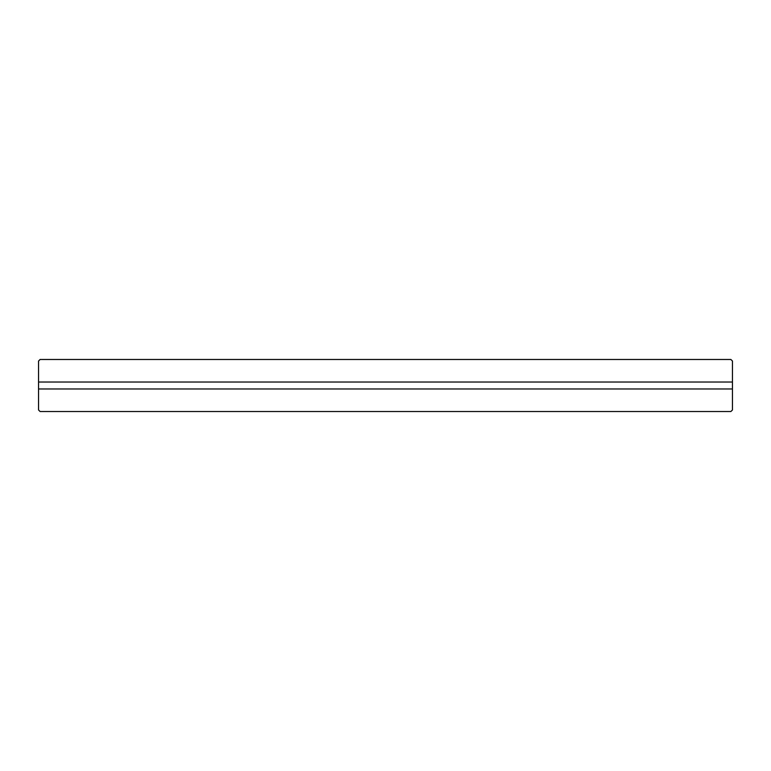 <?xml version="1.0" encoding="UTF-8"?>
<svg xmlns="http://www.w3.org/2000/svg" width="771" height="771" viewBox="0 0 771 771"><rect width="100%" height="100%" fill="white"/><g stroke="black" fill="none" stroke-linecap="round" stroke-linejoin="round"><path stroke-width="1.16" d="M40.111 411.521L730.889 411.521L732.45 409.96L732.45 388.97L38.55 388.97L38.55 409.96L40.111 411.521M38.55 382.03L732.45 382.03L732.45 361.04L730.889 359.479L40.111 359.479L38.55 361.04L38.55 388.97M732.45 382.03L732.45 388.97"/></g></svg>
